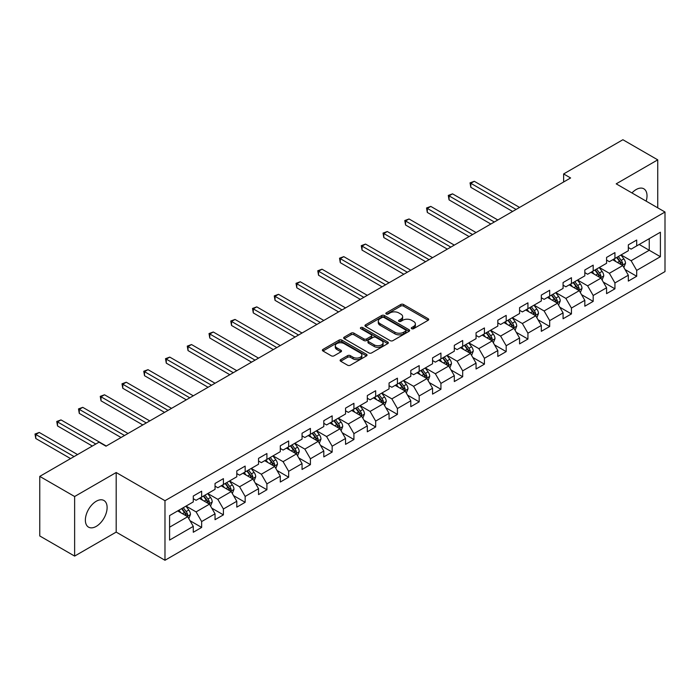 <?xml version="1.0" encoding="UTF-8"?>
<svg xmlns="http://www.w3.org/2000/svg" width="700" height="700" viewBox="0 0 700 700"><rect width="100%" height="100%" fill="white"/><g stroke="black" fill="none" stroke-linecap="round" stroke-linejoin="round"><path stroke-width="1.05" d="M411.688 328.694A1.356 0.779 0 0 0 413.604 328.694L428.146 320.294A1.934 1.12 0 0 0 428.706 319.506A1.934 1.12 0 0 0 428.146 318.71L403.506 304.491A1.934 1.12 0 0 0 400.767 304.491L386.225 312.882A1.356 0.779 0 0 0 385.831 313.442A1.356 0.779 0 0 0 386.225 313.994A1.356 0.779 0 0 0 388.141 313.994L390.023 312.909A6.195 3.579 0 0 1 398.781 312.909L400.838 314.09A6.195 3.579 0 0 1 402.649 316.619A6.195 3.579 0 0 1 400.838 319.148L398.956 320.233A1.356 0.779 0 0 0 398.562 320.784A1.356 0.779 0 0 0 398.956 321.344A1.356 0.779 0 0 0 400.873 321.344L402.754 320.259A6.195 3.579 0 0 1 411.512 320.259L413.569 321.44A6.195 3.579 0 0 1 415.38 323.969A6.195 3.579 0 0 1 413.569 326.498L411.688 327.582A1.356 0.779 0 0 0 411.285 328.134A1.356 0.779 0 0 0 411.688 328.694L411.688 327.582M96.241 526.383A15.382 8.881 120 0 0 106.286 512.829A15.382 8.881 120 0 0 103.933 500.5A15.382 8.881 120 0 0 96.241 501.261A15.382 8.881 120 0 0 86.196 514.815A15.382 8.881 120 0 0 88.55 527.144A15.382 8.881 120 0 0 96.241 526.383M646.179 201.154A15.382 8.881 120 0 0 643.825 188.799A15.382 8.881 120 0 0 636.134 189.56A15.382 8.881 120 0 0 631.951 192.938M340.681 359.642A1.934 1.12 0 0 0 340.121 360.439A1.934 1.12 0 0 0 340.681 361.226L347.594 365.216A1.934 1.12 0 0 0 350.332 365.216L366.485 355.889A1.934 1.12 0 0 0 367.054 355.101A1.934 1.12 0 0 0 366.485 354.314L341.845 340.086A1.934 1.12 0 0 0 339.115 340.086L322.963 349.414A1.934 1.12 0 0 0 322.394 350.201A1.934 1.12 0 0 0 322.963 350.989L331.31 355.81A1.934 1.12 0 0 0 334.049 355.81L340.961 351.82A1.934 1.12 0 0 0 341.521 351.033A1.934 1.12 0 0 0 340.961 350.245L336.822 347.848A5.18 2.992 0 0 1 335.3 345.739A5.18 2.992 0 0 1 338.494 342.974A5.18 2.992 0 0 1 344.137 343.621L360.36 352.984A5.18 2.992 0 0 1 361.874 355.101A5.18 2.992 0 0 1 358.68 357.866A5.18 2.992 0 0 1 353.036 357.219L350.332 355.652A1.934 1.12 0 0 0 347.594 355.652L340.681 359.642L340.681 361.226M116.183 472.526L74.629 496.519L39.769 476.385L39.769 535.964L74.629 556.089L116.183 532.096L164.981 560.271L164.981 500.701L116.183 472.526L116.183 532.096M657.746 207.83L657.746 159.854L616.201 183.846L665 212.021L164.981 500.701M657.746 159.854L622.886 139.729L563.631 173.941L563.631 181.991M39.769 476.385L99.032 442.172L105.998 446.197L570.605 177.966L563.631 173.941M390.162 340.637A1.934 1.12 0 0 0 392.901 340.637L409.045 331.319A1.934 1.12 0 0 0 409.614 330.531A1.934 1.12 0 0 0 409.045 329.735L384.414 315.516A1.934 1.12 0 0 0 381.675 315.516L365.523 324.835A1.934 1.12 0 0 0 364.963 325.631A1.934 1.12 0 0 0 365.523 326.419L390.162 340.637M361.349 328.983A1.356 0.779 0 0 1 362.723 329.175L387.739 343.621L371.613 352.931A1.934 1.12 0 0 1 368.882 352.931L344.243 338.704L344.243 337.129A1.934 1.12 0 0 0 343.674 337.916A1.934 1.12 0 0 0 344.243 338.704M344.243 337.129L351.155 333.139A1.934 1.12 0 0 1 353.894 333.139L363.886 338.905A1.934 1.12 0 0 0 366.625 338.905L371.21 336.254A1.934 1.12 0 0 0 371.77 335.466A1.934 1.12 0 0 0 371.21 334.679L360.806 328.668A1.356 0.779 0 0 1 360.404 328.116A1.356 0.779 0 0 1 361.244 327.39A1.356 0.779 0 0 1 362.723 327.565L387.765 342.02A1.934 1.12 0 0 1 388.334 342.816A1.934 1.12 0 0 1 387.765 343.604L387.765 342.02M164.981 560.271L665 271.591L665 212.021M190.015 520.704L201.653 527.433L201.653 521.553L215.04 513.826L215.04 519.697L223.405 514.867L223.405 508.996L236.793 501.261L236.793 507.141L245.157 502.311L245.157 496.431L258.545 488.705L258.545 494.585L266.91 489.755L266.91 483.875L280.297 476.149L280.297 482.029L288.662 477.199L288.662 471.319L302.05 463.593L302.05 469.464L310.415 464.634L310.415 458.762L323.803 451.028L323.803 456.907L332.168 452.077L332.168 446.197L345.555 438.471L345.555 444.351L353.92 439.521L353.92 433.641L367.308 425.915L367.308 431.795L375.672 426.965L375.672 421.085L389.06 413.359L389.06 419.23L397.425 414.4L397.425 408.529L410.804 400.794L410.804 406.674L419.178 401.844L419.178 395.964L432.556 388.238L432.556 394.118L440.93 389.287L440.93 383.408L454.309 375.681L454.309 381.561L462.683 376.731L462.683 370.851L476.061 363.125L476.061 368.996L484.426 364.166L484.426 358.295L497.814 350.56L497.814 356.44L506.179 351.61L506.179 345.73L519.566 338.004L519.566 343.884L527.931 339.054L527.931 333.174L541.319 325.447L541.319 331.328L549.684 326.498L549.684 320.618L563.071 312.891L563.071 318.762L571.436 313.933L571.436 308.061L584.824 300.326L584.824 306.206L593.189 301.376L593.189 295.496L606.576 287.77L606.576 293.65L614.941 288.82L614.941 282.94L628.329 275.214L628.329 281.094L636.694 276.264L636.694 270.384L660.398 256.699L660.398 232.225L649.241 238.665L649.241 250.259L660.398 256.699M201.653 527.433L193.287 532.262L193.287 526.383L169.584 540.067L169.584 515.594L193.287 501.909L193.287 496.029L201.653 491.199L201.653 497.079L215.04 489.352L215.04 483.472L223.405 478.642L223.405 484.523L236.793 476.787L236.793 470.916L245.157 466.086L245.157 471.957L258.545 464.231L258.545 458.36L266.91 453.53L266.91 459.401L280.297 451.675L280.297 445.795L288.662 440.965L288.662 446.845L302.05 439.119L302.05 433.239L310.415 428.409L310.415 434.289L323.803 426.554L323.803 420.683L332.168 415.852L332.168 421.724L345.555 413.998L345.555 408.126L353.92 403.296L353.92 409.168L367.308 401.441L367.308 395.561L375.672 390.731L375.672 396.611L389.06 388.885L389.06 383.005L397.425 378.175L397.425 384.055L410.804 376.32L410.804 370.449L419.178 365.619L419.178 371.49L432.556 363.764L432.556 357.892L440.93 353.062L440.93 358.934L454.309 351.207L454.309 345.328L462.683 340.498L462.683 346.377L476.061 338.651L476.061 332.771L484.426 327.941L484.426 333.821L497.814 326.086L497.814 320.215L506.179 315.385L506.179 321.256L519.566 313.53L519.566 307.659L527.931 302.829L527.931 308.7L541.319 300.974L541.319 295.094L549.684 290.264L549.684 296.144L563.071 288.418L563.071 282.537L571.436 277.707L571.436 283.588L584.824 275.852L584.824 269.981L593.189 265.151L593.189 271.023L606.576 263.296L606.576 257.425L614.941 252.595L614.941 258.466L628.329 250.74L628.329 244.86L636.694 240.03L636.694 245.91L660.398 232.225M199.421 498.365L209.466 504.166L196.079 511.892L186.034 506.091M193.287 498.689L196.079 500.299L201.653 497.079M196.079 511.892L201.653 521.553M209.466 504.166L215.04 513.826M221.174 485.809L231.219 491.601L217.831 499.336L207.786 493.535M215.04 486.133L217.831 487.742L223.405 484.523M217.831 499.336L223.405 508.996M231.219 491.601L236.793 501.261M242.926 473.252L252.963 479.045L239.584 486.771L229.539 480.979M236.793 473.567L239.584 475.177L245.157 471.957M239.584 486.771L245.157 496.431M252.963 479.045L258.545 488.705M264.679 460.688L274.715 466.489L261.336 474.215L251.291 468.423M258.545 461.011L261.336 462.621L266.91 459.401M261.336 474.215L266.91 483.875M274.715 466.489L280.297 476.149M286.431 448.131L296.467 453.933L283.089 461.659L273.044 455.858M280.297 448.455L283.089 450.065L288.662 446.845M283.089 461.659L288.662 471.319M296.467 453.933L302.05 463.593M308.184 435.575L318.22 441.368L304.832 449.102L294.796 443.301M302.05 435.899L304.832 437.509L310.415 434.289M304.832 449.102L310.415 458.762M318.22 441.368L323.803 451.028M329.936 423.019L339.973 428.811L326.585 436.537L316.549 430.745M323.803 423.334L326.585 424.944L332.168 421.724M326.585 436.537L332.168 446.197M339.973 428.811L345.555 438.471M351.689 410.454L361.725 416.255L348.338 423.981L338.301 418.189M345.555 410.777L348.338 412.387L353.92 409.168M348.338 423.981L353.92 433.641M361.725 416.255L367.308 425.915M373.441 397.898L383.477 403.699L370.09 411.425L360.054 405.624M367.308 398.221L370.09 399.831L375.672 396.611M370.09 411.425L375.672 421.085M383.477 403.699L389.06 413.359M395.194 385.341L405.23 391.134L391.842 398.869L381.806 393.067M389.06 385.665L391.842 387.275L397.425 384.055M391.842 398.869L397.425 408.529M405.23 391.134L410.804 400.794M416.946 372.785L426.983 378.578L413.595 386.304L403.559 380.511M410.804 373.1L413.595 374.71L419.178 371.49M413.595 386.304L419.178 395.964M426.983 378.578L432.556 388.238M438.699 360.22L448.735 366.021L435.348 373.748L425.311 367.955M432.556 360.544L435.348 362.154L440.93 358.934M435.348 373.748L440.93 383.408M448.735 366.021L454.309 375.681M460.451 347.664L470.488 353.465L457.1 361.191L447.064 355.39M454.309 347.988L457.1 349.598L462.683 346.377M457.1 361.191L462.683 370.851M470.488 353.465L476.061 363.125M482.195 335.108L492.24 340.9L478.852 348.635L468.816 342.834M476.061 335.431L478.852 337.041L484.426 333.821M478.852 348.635L484.426 358.295M492.24 340.9L497.814 350.56M503.948 322.551L513.992 328.344L500.605 336.07L490.569 330.277M497.814 322.866L500.605 324.476L506.179 321.256M500.605 336.07L506.179 345.73M513.992 328.344L519.566 338.004M525.7 309.986L535.745 315.787L522.358 323.514L512.321 317.721M519.566 310.31L522.358 311.92L527.931 308.7M522.358 323.514L527.931 333.174M535.745 315.787L541.319 325.447M547.452 297.43L557.497 303.231L544.11 310.957L534.065 305.156M541.319 297.754L544.11 299.364L549.684 296.144M544.11 310.957L549.684 320.618M557.497 303.231L563.071 312.891M569.205 284.874L579.25 290.666L565.863 298.401L555.817 292.6M563.071 285.197L565.863 286.808L571.436 283.588M565.863 298.401L571.436 308.061M579.25 290.666L584.824 300.326M590.957 272.317L601.003 278.11L587.615 285.836L577.57 280.044M584.824 272.632L587.615 274.251L593.189 271.023M587.615 285.836L593.189 295.496M601.003 278.11L606.576 287.77M612.71 259.752L622.755 265.554L609.367 273.28L599.322 267.488M606.576 260.076L609.367 261.686L614.941 258.466M609.367 273.28L614.941 282.94M622.755 265.554L628.329 275.214M639.205 244.457L649.241 250.259L631.12 260.724L621.075 254.922M628.329 247.52L631.12 249.13L636.694 245.91M631.12 260.724L636.694 270.384M74.629 496.519L74.629 556.089M169.584 527.188L187.714 516.722L177.669 510.921M187.714 516.722L193.287 526.383M625.048 269.535L636.694 276.264M603.304 282.1L614.941 288.82M581.551 294.656L593.189 301.376M559.799 307.213L571.436 313.933M538.046 319.769L549.684 326.498M516.294 332.334L527.931 339.054M494.541 344.89L506.179 351.61M472.789 357.446L484.426 364.166M451.036 370.002L462.683 376.731M429.284 382.567L440.93 389.287M407.531 395.124L419.178 401.844M385.779 407.68L397.425 414.4M364.026 420.236L375.672 426.965M342.274 432.801L353.92 439.521M320.521 445.358L332.168 452.077M298.769 457.914L310.415 464.634M277.016 470.47L288.662 477.199M255.264 483.035L266.91 489.755M233.511 495.591L245.157 502.311M211.768 508.148L223.405 514.867M412.221 328.877L413.569 328.108A6.195 3.579 0 0 0 415.38 325.579L415.38 323.969M402.649 316.619L402.649 318.229A6.195 3.579 0 0 1 400.838 320.757L399.499 321.536M428.146 318.71L428.146 320.294L403.506 306.101A1.934 1.12 0 0 0 400.767 306.101L386.767 314.186M409.027 331.336L384.414 317.126A1.934 1.12 0 0 0 381.675 317.126L365.549 326.436L365.523 324.835M405.624 331.082A1.356 0.779 0 0 0 406.026 330.531A1.356 0.779 0 0 0 405.624 329.971L384.002 317.485A1.356 0.779 0 0 0 382.086 317.485L380.1 318.631A6.195 3.579 0 0 0 378.289 321.16A6.195 3.579 0 0 0 380.1 323.689L394.887 332.229A6.195 3.579 0 0 0 403.646 332.229L405.624 331.082L405.624 332.692A1.356 0.779 0 0 0 406.026 332.141L406.026 330.531M378.289 321.16L378.289 322.77A6.195 3.579 0 0 0 380.1 325.299L380.1 323.689M405.624 332.692L403.646 333.839A6.195 3.579 0 0 1 394.887 333.839L380.1 325.299M344.269 338.721L351.155 334.749L351.155 333.139M371.77 335.466L371.77 337.076A1.934 1.12 0 0 1 371.21 337.864L366.625 340.515A1.934 1.12 0 0 1 363.886 340.515L353.894 334.749A1.934 1.12 0 0 0 351.155 334.749M374.255 344.89A5.18 2.992 0 0 0 379.89 345.537A5.18 2.992 0 0 0 383.092 342.773A5.18 2.992 0 0 0 381.57 340.664L375.856 337.365A1.934 1.12 0 0 0 373.126 337.365L368.541 340.007A1.934 1.12 0 0 0 367.973 340.795A1.934 1.12 0 0 0 368.541 341.591L374.255 344.89L374.255 346.5A5.18 2.992 0 0 0 379.89 347.148A5.18 2.992 0 0 0 383.092 344.382L383.092 342.773M367.973 340.795L367.973 342.414A1.934 1.12 0 0 0 368.541 343.201L368.541 341.591M374.255 346.5L368.541 343.201M361.874 355.101L361.874 356.711A5.18 2.992 0 0 1 358.68 359.476A5.18 2.992 0 0 1 353.036 358.829L350.332 357.262A1.934 1.12 0 0 0 347.594 357.262L340.707 361.244M335.3 345.739L335.3 347.349A5.18 2.992 0 0 0 336.822 349.457L336.822 347.848M340.961 350.245L340.961 351.82L336.822 349.457M366.459 355.906L341.845 341.696A1.934 1.12 0 0 0 339.115 341.696L322.989 351.006M623.849 267.461L625.511 263.279A5.224 3.019 -120 0 0 623.84 258.834L620.961 254.993M615.947 261.625L613.996 259.017M519.566 207.428L474.294 181.291L470.811 183.304L470.811 187.329L512.593 211.452M621.941 265.09L622.694 263.506A5.224 3.019 -120 0 0 621.197 260.365L618.319 256.524M617.006 257.276L620.2 261.537A2.66 1.54 60 0 1 620.681 262.342L622.694 263.506M616.639 257.486L619.517 261.328A5.224 3.019 60 0 1 621.014 264.469M470.811 187.329L470.041 182.857L516.084 209.44M470.041 182.857L474.294 181.291M602.096 280.017L603.759 275.844A5.224 3.019 -120 0 0 602.087 271.39L599.218 267.549M594.195 274.181L592.244 271.574M497.814 219.984L452.541 193.847L449.059 195.86L449.059 199.885L490.84 224.017M600.189 277.646L600.941 276.062A5.224 3.019 -120 0 0 599.445 272.921L596.566 269.08M595.254 269.832L598.447 274.094A2.66 1.54 60 0 1 598.929 274.908L600.941 276.062M594.895 270.043L597.765 273.884A5.224 3.019 60 0 1 599.261 277.034M449.059 199.885L448.289 195.423L494.331 222.005M448.289 195.423L452.541 193.847M580.352 292.574L582.006 288.4A5.224 3.019 -120 0 0 580.344 283.946L577.465 280.105M572.442 286.746L570.491 284.13M476.061 232.549L430.789 206.404L427.306 208.416L427.306 212.441L469.088 236.574M578.436 290.203L579.189 288.619A5.224 3.019 -120 0 0 577.692 285.477L574.814 281.636M573.501 282.389L576.695 286.659A2.66 1.54 60 0 1 577.176 287.464L579.189 288.619M573.142 282.608L576.021 286.449A5.224 3.019 60 0 1 577.509 289.59M427.306 212.441L426.536 207.979L472.579 234.561M426.536 207.979L430.789 206.404M558.6 305.139L560.254 300.956A5.224 3.019 -120 0 0 558.591 296.511L555.712 292.67M550.69 299.303L548.739 296.695M454.309 245.105L409.036 218.969L405.554 220.981L405.554 225.006L447.344 249.13M556.684 302.759L557.436 301.184A5.224 3.019 -120 0 0 555.94 298.034L553.061 294.192M551.749 294.954L554.942 299.215A2.66 1.54 60 0 1 555.424 300.02L557.436 301.184M551.39 295.164L554.269 299.005A5.224 3.019 60 0 1 555.765 302.146M405.554 225.006L404.784 220.535L450.826 247.118M404.784 220.535L409.036 218.969M536.847 317.695L538.501 313.512A5.224 3.019 -120 0 0 536.839 309.067L533.96 305.226M528.938 311.859L526.986 309.251M432.556 257.661L387.284 231.525L383.801 233.537L383.801 237.562L425.591 261.686M534.931 315.324L535.684 313.74A5.224 3.019 -120 0 0 534.188 310.599L531.309 306.757M529.996 307.51L533.19 311.771A2.66 1.54 60 0 1 533.671 312.576L535.684 313.74M529.637 307.72L532.516 311.561A5.224 3.019 60 0 1 534.012 314.703M383.801 237.562L383.031 233.091L429.074 259.674M383.031 233.091L387.284 231.525M515.095 330.251L516.749 326.078A5.224 3.019 -120 0 0 515.086 321.624L512.207 317.783M507.185 324.415L505.234 321.808M410.804 270.217L365.531 244.081L362.049 246.094L362.049 250.119L403.839 274.251M513.179 327.88L513.931 326.296A5.224 3.019 -120 0 0 512.435 323.155L509.556 319.314M508.244 320.066L511.438 324.328A2.66 1.54 60 0 1 511.927 325.141L513.931 326.296M507.885 320.276L510.764 324.118A5.224 3.019 60 0 1 512.26 327.267M362.049 250.119L361.279 245.656L407.321 272.23M361.279 245.656L365.531 244.081M493.343 342.808L494.996 338.634A5.224 3.019 -120 0 0 493.334 334.18L490.455 330.339M485.433 336.98L483.481 334.364M389.051 282.783L343.779 256.637L340.296 258.65L340.296 262.675L382.086 286.808M491.426 340.436L492.179 338.852A5.224 3.019 -120 0 0 490.683 335.711L487.804 331.87M486.491 332.623L489.685 336.892A2.66 1.54 60 0 1 490.175 337.697L492.179 338.852M486.133 332.841L489.011 336.683A5.224 3.019 60 0 1 490.508 339.824M340.296 262.675L339.526 258.213L385.569 284.795M339.526 258.213L343.779 256.637M471.59 355.373L473.244 351.19A5.224 3.019 -120 0 0 471.581 346.745L468.702 342.904M463.689 349.536L461.729 346.929M367.308 295.339L322.026 269.203L318.544 271.215L318.544 275.24L360.334 299.364M469.674 352.993L470.426 351.418A5.224 3.019 -120 0 0 468.93 348.267L466.051 344.426M464.739 345.188L467.933 349.449A2.66 1.54 60 0 1 468.423 350.254L470.426 351.418M464.38 345.398L467.259 349.239A5.224 3.019 60 0 1 468.755 352.38M318.544 275.24L317.774 270.769L363.816 297.351M317.774 270.769L322.026 269.203M449.838 367.929L451.491 363.746A5.224 3.019 -120 0 0 449.829 359.301L446.95 355.46M441.936 362.092L439.976 359.485M345.555 307.895L300.274 281.759L296.791 283.771L296.791 287.796L338.581 311.92M447.93 365.558L448.674 363.974A5.224 3.019 -120 0 0 447.178 360.832L444.299 356.991M442.995 357.744L446.18 362.005A2.66 1.54 60 0 1 446.67 362.81L448.674 363.974M442.627 357.954L445.506 361.795A5.224 3.019 60 0 1 447.002 364.936M296.791 287.796L296.021 283.325L342.064 309.908M296.021 283.325L300.274 281.759M428.085 380.485L429.739 376.311A5.224 3.019 -120 0 0 428.076 371.858L425.197 368.016M420.184 374.649L418.224 372.041M323.803 320.451L278.521 294.315L275.039 296.328L275.039 300.352L316.829 324.476M426.178 378.114L426.921 376.53A5.224 3.019 -120 0 0 425.425 373.389L422.546 369.547M421.243 370.3L424.428 374.561A2.66 1.54 60 0 1 424.918 375.375L426.921 376.53M420.875 370.51L423.754 374.351A5.224 3.019 60 0 1 425.25 377.501M275.039 300.352L274.269 295.89L320.311 322.464M274.269 295.89L278.521 294.315M406.332 393.041L407.995 388.868A5.224 3.019 -120 0 0 406.324 384.414L403.445 380.572M398.431 387.214L396.471 384.598M302.05 333.016L256.769 306.871L253.286 308.884L253.286 312.909L295.076 337.041M404.425 390.67L405.169 389.086A5.224 3.019 -120 0 0 403.672 385.945L400.794 382.104M399.49 382.856L402.684 387.126A2.66 1.54 60 0 1 403.165 387.931L405.169 389.086M399.123 383.066L402.001 386.916A5.224 3.019 60 0 1 403.498 390.058M253.286 312.909L252.516 308.446L298.559 335.029M252.516 308.446L256.769 306.871M384.58 405.606L386.243 401.424A5.224 3.019 -120 0 0 384.571 396.979L381.692 393.137M376.679 399.77L374.719 397.162M280.297 345.572L235.025 319.436L231.534 321.449L231.534 325.474L273.324 349.598M382.672 403.226L383.416 401.651A5.224 3.019 -120 0 0 381.92 398.501L379.041 394.66M377.738 395.421L380.931 399.683A2.66 1.54 60 0 1 381.412 400.488L383.416 401.651M377.37 395.631L380.249 399.473A5.224 3.019 60 0 1 381.745 402.614M231.534 325.474L230.773 321.002L276.806 347.585M230.773 321.002L235.025 319.436M362.828 418.162L364.49 413.98A5.224 3.019 -120 0 0 362.819 409.535L359.94 405.694M354.926 412.326L352.966 409.719M258.545 358.129L213.273 331.993L209.781 334.005L209.781 338.03L251.571 362.154M360.92 415.783L361.664 414.207A5.224 3.019 -120 0 0 360.168 411.066L357.289 407.225M355.985 407.977L359.179 412.239A2.66 1.54 60 0 1 359.66 413.044L361.664 414.207M355.618 408.188L358.496 412.029A5.224 3.019 60 0 1 359.993 415.17M209.781 338.03L209.02 333.559L255.054 360.141M209.02 333.559L213.273 331.993M341.075 430.719L342.738 426.545A5.224 3.019 -120 0 0 341.066 422.091L338.188 418.25M333.174 424.882L331.214 422.275M236.793 370.685L191.52 344.549L188.029 346.561L188.029 350.586L229.819 374.71M339.168 428.348L339.911 426.764A5.224 3.019 -120 0 0 338.415 423.623L335.536 419.781M334.233 420.534L337.426 424.795A2.66 1.54 60 0 1 337.908 425.609L339.911 426.764M333.865 420.744L336.744 424.585A5.224 3.019 60 0 1 338.24 427.726M188.029 350.586L187.268 346.124L233.301 372.697M187.268 346.124L191.52 344.549M319.322 443.275L320.985 439.101A5.224 3.019 -120 0 0 319.314 434.648L316.435 430.806M311.421 437.447L309.461 434.831M215.04 383.25L169.768 357.105L166.276 359.118L166.276 363.142L208.066 387.275M317.415 440.904L318.159 439.32A5.224 3.019 -120 0 0 316.662 436.179L313.784 432.338M312.48 433.09L315.674 437.36A2.66 1.54 60 0 1 316.155 438.165L318.159 439.32M312.113 433.3L314.991 437.15A5.224 3.019 60 0 1 316.488 440.291M166.276 363.142L165.515 358.68L211.558 385.262M165.515 358.68L169.768 357.105M297.57 455.84L299.233 451.657A5.224 3.019 -120 0 0 297.561 447.213L294.683 443.371M289.669 450.004L287.717 447.396M193.287 395.806L148.015 369.67L144.524 371.683L144.524 375.707L186.314 399.831M295.662 453.46L296.406 451.885A5.224 3.019 -120 0 0 294.91 448.735L292.04 444.894M290.727 445.655L293.921 449.916A2.66 1.54 60 0 1 294.402 450.721L296.406 451.885M290.36 445.865L293.239 449.706A5.224 3.019 60 0 1 294.735 452.847M144.524 375.707L143.763 371.236L189.805 397.819M143.763 371.236L148.015 369.67M275.817 468.396L277.48 464.214A5.224 3.019 -120 0 0 275.809 459.769L272.93 455.927M267.916 462.56L265.965 459.952M171.535 408.363L126.263 382.226L122.771 384.239L122.771 388.264L164.561 412.387M273.91 466.016L274.654 464.441A5.224 3.019 -120 0 0 273.158 461.3L270.287 457.459M268.975 458.211L272.169 462.472A2.66 1.54 60 0 1 272.65 463.278L274.654 464.441M268.608 458.421L271.486 462.262A5.224 3.019 60 0 1 272.983 465.404M122.771 388.264L122.01 383.793L168.053 410.375M122.01 383.793L126.263 382.226M254.065 480.952L255.727 476.779A5.224 3.019 -120 0 0 254.056 472.325L251.178 468.484M246.164 475.116L244.213 472.509M149.782 420.919L104.51 394.783L101.019 396.795L101.019 400.82L142.809 424.944M252.157 478.581L252.901 476.998A5.224 3.019 -120 0 0 251.414 473.856L248.535 470.015M247.223 470.767L250.416 475.029A2.66 1.54 60 0 1 250.898 475.843L252.901 476.998M246.855 470.977L249.734 474.819A5.224 3.019 60 0 1 251.23 477.96M101.019 400.82L100.257 396.358L146.3 422.931M100.257 396.358L104.51 394.783M232.312 493.509L233.975 489.335A5.224 3.019 -120 0 0 232.304 484.881L229.425 481.04M224.411 487.681L222.46 485.065M128.03 433.484L82.757 407.339L79.275 409.351L79.275 413.376L121.056 437.509M230.405 491.137L231.157 489.554A5.224 3.019 -120 0 0 229.661 486.412L226.782 482.571M225.47 483.324L228.664 487.594A2.66 1.54 60 0 1 229.145 488.399L231.157 489.554M225.102 483.534L227.981 487.384A5.224 3.019 60 0 1 229.477 490.525M79.275 413.376L78.505 408.914L124.547 435.496M78.505 408.914L82.757 407.339M210.56 506.074L212.222 501.891A5.224 3.019 -120 0 0 210.551 497.446L207.681 493.605M202.659 500.238L200.707 497.63M106.277 446.04L61.005 419.904L57.522 421.916L57.522 425.941L92.339 446.04M208.653 503.694L209.405 502.119A5.224 3.019 -120 0 0 207.909 498.969L205.03 495.127M203.718 495.889L206.911 500.15A2.66 1.54 60 0 1 207.393 500.955L209.405 502.119M203.359 496.099L206.229 499.94A5.224 3.019 60 0 1 207.725 503.081M57.522 425.941L56.752 421.47L95.821 444.027M56.752 421.47L61.005 419.904M188.816 518.63L190.47 514.447A5.224 3.019 -120 0 0 188.799 510.002L185.929 506.161M180.906 512.794L178.955 510.186M77.551 454.571L39.252 432.46L35.77 434.473L35.77 438.498L70.586 458.596M186.9 516.25L187.653 514.675A5.224 3.019 -120 0 0 186.156 511.534L183.278 507.692M181.965 508.445L185.159 512.706A2.66 1.54 60 0 1 185.64 513.511L187.653 514.675M181.606 508.655L184.476 512.496A5.224 3.019 60 0 1 185.972 515.637M35.77 438.498L35 434.026L74.069 456.584M35 434.026L39.252 432.46M413.569 328.108L413.569 326.498M398.956 321.344L398.956 320.233M400.838 320.757L400.838 319.148M386.225 313.994L386.225 312.882M400.767 306.101L400.767 304.491M403.506 306.101L403.506 304.491M381.675 317.126L381.675 315.516M384.414 317.126L384.414 315.516M409.045 331.319L409.045 329.735M394.887 333.839L394.887 332.229M403.646 333.839L403.646 332.229M353.894 334.749L353.894 333.139M363.886 340.515L363.886 338.905M366.625 340.515L366.625 338.905M371.21 337.864L371.21 336.254M362.723 329.175L362.723 327.565M347.594 357.262L347.594 355.652M350.332 357.262L350.332 355.652M353.036 358.829L353.036 357.219M322.963 350.989L322.963 349.414M339.115 341.696L339.115 340.086M341.845 341.696L341.845 340.086M366.485 355.889L366.485 354.314M622.239 265.256L625.476 263.384M621.197 260.365L623.84 258.834M617.479 262.509L619.517 261.328M600.486 277.812L603.724 275.94M599.445 272.921L602.087 271.39M595.726 275.065L597.765 273.884M578.734 290.369L581.971 288.496M577.692 285.477L580.344 283.946M573.974 287.621L576.021 286.449M556.981 302.934L560.219 301.061M555.94 298.034L558.591 296.511M552.221 300.186L554.269 299.005M535.229 315.49L538.466 313.618M534.188 310.599L536.839 309.067M530.469 312.743L532.516 311.561M513.476 328.046L516.714 326.174M512.435 323.155L515.086 321.624M508.716 325.299L510.764 324.118M491.724 340.602L494.961 338.73M490.683 335.711L493.334 334.18M486.964 337.855L489.011 336.683M469.971 353.168L473.209 351.295M468.93 348.267L471.581 346.745M465.211 350.42L467.259 349.239M448.219 365.724L451.465 363.851M447.178 360.832L449.829 359.301M443.459 362.976L445.506 361.795M426.466 378.28L429.713 376.408M425.425 373.389L428.076 371.858M421.706 375.533L423.754 374.351M404.714 390.836L407.96 388.964M403.672 385.945L406.324 384.414M399.954 388.089L402.001 386.916M382.961 403.401L386.207 401.529M381.92 398.501L384.571 396.979M378.201 400.654L380.249 399.473M361.209 415.957L364.455 414.085M360.168 411.066L362.819 409.535M356.449 413.21L358.496 412.029M339.456 428.514L342.703 426.641M338.415 423.623L341.066 422.091M334.705 425.766L336.744 424.585M317.704 441.07L320.95 439.197M316.662 436.179L319.314 434.648M312.953 438.322L314.991 437.15M295.951 453.635L299.197 451.762M294.91 448.735L297.561 447.213M291.2 450.887L293.239 449.706M274.199 466.191L277.445 464.319M273.158 461.3L275.809 459.769M269.447 463.444L271.486 462.262M252.446 478.748L255.693 476.875M251.414 473.856L254.056 472.325M247.695 476L249.734 474.819M230.703 491.304L233.94 489.431M229.661 486.412L232.304 484.881M225.943 488.556L227.981 487.384M208.95 503.869L212.188 501.996M207.909 498.969L210.551 497.446M204.19 501.121L206.229 499.94M187.197 516.425L190.435 514.553M186.156 511.534L188.799 510.002M182.438 513.678L184.476 512.496"/></g></svg>
